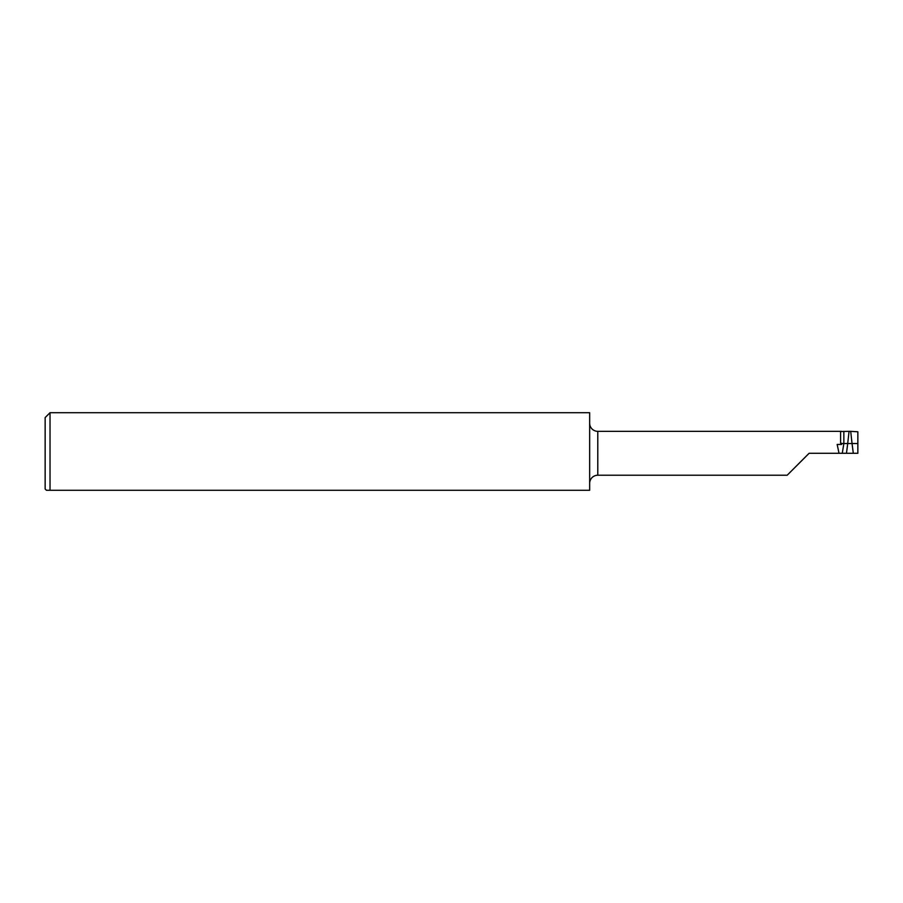 <?xml version="1.0" encoding="UTF-8"?>
<svg xmlns="http://www.w3.org/2000/svg" width="903" height="903" viewBox="0 0 903 903"><rect width="100%" height="100%" fill="white"/><g stroke="black" fill="none" stroke-linecap="round" stroke-linejoin="round"><path stroke-width="1.35" d="M841.596 443.531L847.714 443.531L849.068 431.341L840.603 431.51L840.603 443.283L841.596 443.283L841.596 444.457L837.16 444.457L839.022 453.283L809.088 453.283L787.179 475.226L597.786 475.226A8.127 8.127 0 0 0 589.659 483.353M841.596 431.341L597.786 431.341A8.127 8.127 0 0 1 589.659 423.214M45.15 488.997L45.15 417.581L50.026 412.705L50.026 490.295L46.448 490.295L45.15 488.997M857.85 443.531L852.048 443.531L853.301 453.283L857.85 453.283L857.85 431.781L850.705 431.341L852.048 443.531L847.714 443.531L846.472 453.283L842.273 453.283L843.853 443.531L843.853 431.341M849.068 431.341L850.705 431.341M839.022 453.283L842.273 453.283M809.088 453.317L795.757 466.648M50.026 490.295L589.659 490.295L589.659 412.705L50.026 412.705M853.301 453.283L846.472 453.283M597.786 431.341L597.786 475.226"/></g></svg>

